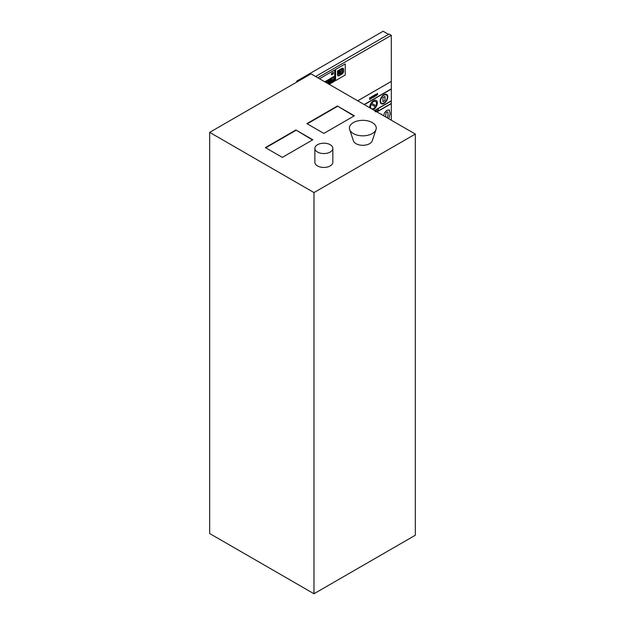 <?xml version="1.0" encoding="UTF-8"?>
<svg xmlns="http://www.w3.org/2000/svg" width="625" height="625" viewBox="0 0 625 625"><rect width="100%" height="100%" fill="white"/><g stroke="black" fill="none" stroke-linecap="round" stroke-linejoin="round"><path stroke-width="0.94" d="M313.977 593.75L209.672 533.531L209.672 132.367L311.023 73.852L415.328 134.07L313.977 192.578L313.977 593.75L415.328 535.234L415.328 134.07M313.977 192.578L209.672 132.367M337.406 106.016L354.352 115.805L323.852 133.414L306.906 123.625L337.406 106.016L354.016 116M295.891 129.984L312.836 139.773L282.336 157.383L265.391 147.602L295.891 129.984L312.5 139.969M376.008 129.547L372.242 140.82A9.586 5.531 180 0 1 365.633 145.062A9.586 5.531 180 0 1 356.047 143.688A9.586 5.531 180 0 1 353.414 140.82L349.648 129.547A13.422 7.75 180 0 1 362.828 120.328A13.422 7.75 180 0 1 376.008 129.547A13.422 7.75 180 0 1 366.758 135.492A13.422 7.75 180 0 1 353.336 133.562A13.422 7.75 180 0 1 349.648 129.547M332.844 148.383L332.844 162.273A8.984 5.188 180 0 1 327.289 167.062A8.984 5.188 180 0 1 317.5 165.938A8.984 5.188 180 0 1 314.867 162.273L314.867 148.383A8.984 5.188 0 0 0 317.5 152.047A8.984 5.188 0 0 0 327.289 153.172A8.984 5.188 0 0 0 332.844 148.383A8.984 5.188 0 0 0 323.852 143.195A8.984 5.188 0 0 0 314.867 148.383M307.25 123.828L337.406 106.406M265.734 147.797L295.891 130.383M364.352 104.641L391.336 89.062L364.188 104.539L391.32 88.852L391.305 35.328L389.102 34.055L315.602 76.492M391.305 35.328L317.805 77.766M297.539 81.641L296.68 81.148L383.102 31.25L388.531 34.383M296.68 82.133L296.68 81.148M340.422 71.406A1.016 0.586 -60 0 1 340.297 71.023L339.539 71.461A2.352 1.359 120 0 0 337.883 73.516A2.352 1.359 120 0 0 338.219 75.5A2.352 1.359 120 0 0 339.539 75.289L340.422 74.781L340.422 72.359L339.539 72.867L339.273 74.375A1.062 0.617 -60 0 1 338.859 74.367A1.062 0.617 -60 0 1 338.672 73.594A1.062 0.617 -60 0 1 339.273 72.656L340.422 72L340.422 71.406M339.172 73.922L339.523 72.852L340.422 72.359M338.195 75.484L338.219 75.5A2.352 1.359 -60 0 1 338.195 75.484A2.352 1.359 -60 0 1 337.867 73.508A2.352 1.359 -60 0 1 339.523 71.445L340.297 71.023M338.852 74.367A1.062 0.617 120 0 0 339.258 74.367L339.523 73.891M343.602 71.32L343.602 69.203A2.383 1.375 120 0 0 343.117 68.312A2.383 1.375 120 0 0 341.891 68.461L337.523 70.977L337.523 74.828A2.281 1.32 120 0 0 337.992 75.812A2.281 1.32 120 0 0 339.211 75.656L341.883 74.109A2.312 1.336 120 0 0 343.602 71.32M341.891 68.555A2.328 1.344 -60 0 1 343.047 68.438A2.328 1.344 -60 0 1 343.516 69.25L343.516 71.367A2.18 1.258 -60 0 1 341.883 74.016L339.211 75.555A2.188 1.266 -60 0 1 338.055 75.703A2.188 1.266 -60 0 1 337.609 74.781L337.609 71.031L341.891 68.555M338.047 75.695A2.188 1.266 120 0 0 339.195 75.547L341.883 74.016M341.867 74A2.18 1.258 120 0 0 343.5 71.359L343.516 69.25A2.328 1.344 120 0 0 343.039 68.438M337.992 75.812L337.977 75.805A2.281 1.32 -60 0 1 337.977 75.805A2.281 1.32 -60 0 1 337.508 74.82L337.523 70.977M337.508 70.969L341.891 68.461M341.867 68.445A2.383 1.375 -60 0 1 343.102 68.305A2.383 1.375 -60 0 1 343.109 68.312L343.102 68.305M341.25 73.664L342.531 72.922L341.25 73.906M341.234 73.648L342.531 72.922M339.273 70.742L338.039 71.453L339.273 70.742M339.258 70.438L338.039 71.156M341.523 70.266L342.359 69.82A1.477 0.852 -60 0 1 343.102 69.75A1.477 0.852 -60 0 1 343.109 69.75A1.477 0.852 120 0 0 342.375 69.828L341.531 70.266L342.375 69.469L342.375 68.43L341.641 68.859L342.375 68.43M340.719 71.469A1.508 0.867 -60 0 1 340.711 71.461A1.508 0.867 -60 0 1 340.516 70.156A1.508 0.867 -60 0 1 341.625 68.852L341.641 68.859A1.508 0.867 120 0 0 340.531 70.164A1.508 0.867 120 0 0 340.727 71.469A1.508 0.867 120 0 0 341.641 71.297L342.477 70.852M340.57 72.25L340.586 73.273L340.57 72.25M340.57 73.266L342.375 72.242A1.477 0.852 120 0 0 343.344 70.945A1.477 0.852 120 0 0 343.117 69.758L343.102 69.75M335.57 69.484L335.57 80.633L345.227 75.062L345.227 63.906L335.555 69.477L345.227 63.906M335.57 80.633L335.555 69.477M382.32 115.008L380.656 114.047M380.633 114.039L381.625 114.188M378.328 109.461L378.328 110.594L378.328 109.461M377.992 109.883L378.383 108.992M378.312 110.586L378.312 109.492M374.406 96.844L373.891 96.914L374.875 96.117M374.844 96.117L374.422 96.594L374.844 96.117M373.961 96.18L374.406 96.586L373.977 96.188L374.875 94.883L373.914 95.547L373.914 96.922L373.891 95.539L374.875 94.883M374.406 96.586L373.977 96.188M372.992 97.656L372.227 97.188L373.008 97.664L372.227 97.188L372.93 95.844L372.242 97.203L373.008 97.664L373.531 97.219L372.5 97.07L373.555 96.461L372.93 95.844L373.391 95.797M372.992 97.398L372.5 97.07L372.992 97.398L373.516 96.883M373.305 96.375L372.5 96.844L373.203 96.062M372.5 96.82L373.289 96.367M369.984 99.422L370.742 98.938L370.742 97.734L369.648 97.844L370.484 97.867L369.523 99.133L369.984 99.422L369.508 99.117L370.359 97.656M370.742 97.734L370.109 97.5M370.484 98.656L369.789 98.953L370.469 98.172M370.062 99.086L370.469 98.641M370.094 97.484L369.648 98.148M371.008 98.344L371.953 98.117L372.109 97.641L371.273 97.32L372.055 96.508L371.578 96.648L371.016 97.516L371.758 98.086L370.992 98.336L371.844 97.828M372.109 97.641L371.273 97.32M372.055 96.508L370.992 97.508L371.344 97.797M375.172 111.617L375.305 110.906L375.188 111.633M375.938 111.844L375.938 110.563M375.664 96.125L374.984 95.586L375.68 96.133L376.359 94.812L375.68 94.273L375 95.594L375.68 96.133L374.984 95.586L375.664 94.266L376.359 94.812M376.102 94.961L375.68 95.875L375.266 95.445L375.68 94.531L376.102 94.961L375.664 94.516L376.102 94.961L375.664 95.867L375.266 95.445M375.25 95.438L375.68 95.875M376.781 111.055L377.305 110.469M376.516 95.477L377.633 94.445L376.805 94.133L377.578 93.312L376.539 94.328L377.375 94.641L376.531 95.156L377.133 94.508M377.633 94.445L377 94.25M377.562 93.305L376.523 94.312L376.875 94.609M388.797 118.75L390.18 113.414L389.141 109.82M389.445 110.07L386.914 110.211L389.43 110.062M383.688 115.805L384.383 112.938L386.898 110.195L384.398 112.945L383.703 115.812M385.812 117.031L385.781 115.961C385.758 113.664 386.133 112.352 386.914 112.016L387.539 111.938M386.914 112.016C387.703 111.445 388.078 112.328 388.047 114.648L387.5 118L388.023 114.641C388.055 112.312 387.68 111.437 386.898 112.008M391.32 120.211L391.336 103.445L376.812 111.828L391.32 103.43L391.32 101.008M357.727 100.812L391.32 81.422M381.562 103.211A4.789 2.766 120 0 0 385.25 101.914A4.789 2.766 120 0 0 387.336 97.102A4.789 2.766 -60 0 1 385.266 101.93A4.789 2.766 -60 0 1 381.57 103.219A4.789 2.766 -60 0 1 381.57 97.68A4.789 2.766 -60 0 1 386.367 94.914A4.789 2.766 -60 0 1 387.359 97.109A4.789 2.766 120 0 0 386.352 94.914M387.781 96.867A5.391 3.109 120 0 0 386.664 94.398A5.391 3.109 120 0 0 381.273 97.508A5.391 3.109 120 0 0 381.273 103.734A5.391 3.109 120 0 0 385.43 102.289A5.391 3.109 120 0 0 387.781 96.867M381.266 103.734A5.391 3.109 -60 0 1 381.258 103.727A5.391 3.109 -60 0 1 381.258 97.5A5.391 3.109 -60 0 1 386.648 94.391A5.391 3.109 -60 0 1 386.656 94.391L386.664 94.398M376.977 111.93L391.336 103.641M374.508 110.5L391.32 100.789L374.523 110.508M374.688 110.609L391.336 100.992L391.32 89.07M375.359 106.742A4.195 2.422 -60 0 1 371.445 108.719A4.195 2.422 -60 0 1 371.141 104.469L375.359 106.742M371.438 108.711A4.195 2.422 120 0 0 375.344 106.734M371.727 103.422L375.938 105.688L371.727 103.422A4.195 2.422 -60 0 1 375.641 101.453A4.195 2.422 -60 0 1 375.953 105.695L375.953 105.695A4.195 2.422 120 0 0 375.633 101.445M373.125 109.703A5.391 3.109 120 0 0 377.359 102.883A5.391 3.109 120 0 0 376.242 100.414A5.391 3.109 120 0 0 371.891 102.07A5.391 3.109 120 0 0 369.758 107.758M369.742 107.75A5.391 3.109 -60 0 1 371.875 102.062A5.391 3.109 -60 0 1 376.227 100.406A5.391 3.109 -60 0 1 376.234 100.406M382.938 101.664L382.922 97.648L382.938 101.664L385 100.477L385 96.469L382.938 97.656L385 96.469M391.305 81.406L357.711 100.805M329.016 79.945L329.016 80.594L329.82 80.133L329.82 79.484L329 79.938L329.805 79.477M329.016 80.594L329 79.938M332.195 73.227L332.195 72.961A1 0.578 120 0 0 331.477 73.836A1 0.578 120 0 0 331.617 74.688A1 0.578 120 0 0 332.195 74.594L332.195 74.32A0.68 0.391 -60 0 1 332.195 73.227M332.18 72.953L332.195 72.961A1 0.578 -60 0 0 331.461 73.828A1 0.578 -60 0 0 331.602 74.68A1 0.578 -60 0 1 331.602 74.68L331.617 74.688M331.773 74.398A0.68 0.391 120 0 0 332.18 74.312L332.195 74.32M328.539 79.609L328.539 83.617L333.875 80.539L333.875 76.523L328.523 79.602L333.859 76.516M328.539 83.617L328.523 79.602M328.711 79.703L333.711 76.82L333.711 80.438L328.711 83.328L328.711 79.703M328.711 83.305L333.688 80.43L333.688 76.828M333.25 73.305L332.852 73.258A0.68 0.391 -60 0 1 333.398 72.531L333.398 72.266A1.008 0.586 120 0 0 332.656 73.141A1.008 0.586 120 0 0 332.789 74.016A1.008 0.586 120 0 0 333.398 73.898L333.398 73.625A0.68 0.391 -60 0 1 332.852 73.531L333.25 73.305M333.383 72.258L333.398 72.266A1.008 0.586 -60 0 0 332.641 73.133A1.008 0.586 -60 0 0 332.773 74.008A1.008 0.586 -60 0 1 332.773 74.008L332.789 74.016M332.859 73.242L333.25 73.031M332.969 73.711A0.68 0.391 120 0 0 333.383 73.617L333.398 73.625M327.961 83.633L327.961 79.945L324.766 81.789M324.938 81.883L327.797 80.234L327.797 83.531M327.773 83.523L327.773 80.242M324.75 81.773L327.961 79.945M326.719 82.914L326.719 82.469M325.914 82.445L326.719 81.984L326.719 81.039L325.102 81.977M325.086 81.969L326.719 81.039M330.68 79.969L330.68 80.703L330.664 79.961L331.359 79.586L330.68 79.969M330.664 80.695L331.359 79.586M329.016 80.93L329.016 81.578L329.82 81.117L329.82 80.469L329 80.922L329.805 80.461M329.016 81.578L329 80.922M329.82 82.109L329.82 81.461L329.016 82.57L329.82 82.109M329.805 81.453L329.016 81.93M329 81.914L329.016 82.57M330.68 78.922L330.68 79.695L330.664 78.914L332.336 77.969L330.68 78.922M330.664 79.688L332.336 78.742L332.336 77.969M333.219 80.148L333.219 79.5L330.68 80.969L330.68 81.609L333.219 80.148M333.195 79.492L330.68 80.969M330.664 81.602L330.664 80.953M329.172 84.328L334.727 81.125L334.727 69.969L319.5 78.742M319.516 78.75L334.711 69.961"/></g></svg>
